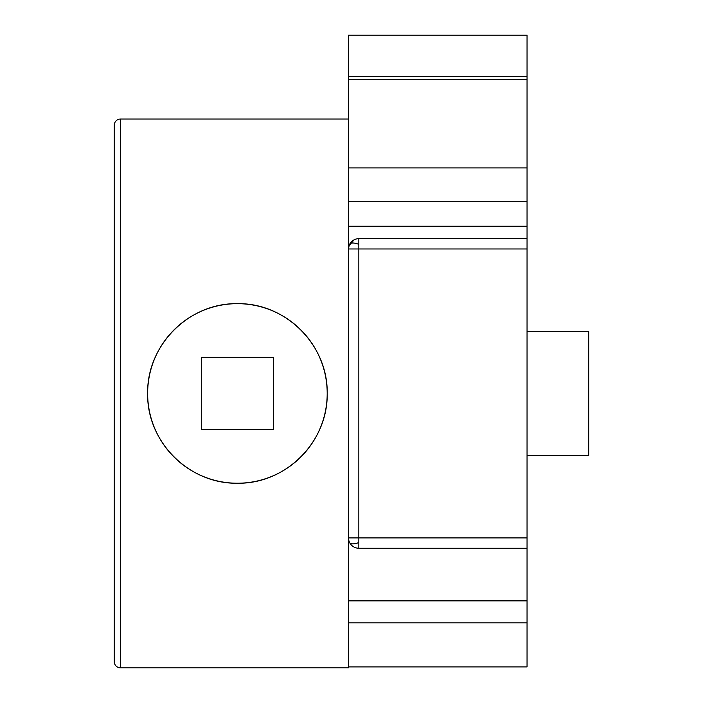 <?xml version="1.0" encoding="UTF-8"?>
<svg xmlns="http://www.w3.org/2000/svg" width="703" height="703" viewBox="0 0 703 703"><rect width="100%" height="100%" fill="white"/><g stroke="black" fill="none" stroke-linecap="round" stroke-linejoin="round"><path stroke-width="1.05" d="M114.273 661.655L114.273 125.239A6.195 6.195 0 0 1 120.459 119.044L120.459 667.85A6.195 6.195 0 0 1 114.273 661.655L114.273 125.239M348.521 600.872L527.048 600.872L527.048 548.243L358.838 548.243A10.317 10.317 0 0 1 348.521 537.918L348.521 667.85L120.459 667.85M358.838 548.243L358.838 248.976L348.521 248.976A10.317 10.317 0 0 1 358.838 238.66L527.048 238.66L527.048 226.234L348.521 226.234L348.521 537.918L527.048 537.918L527.048 238.66M527.048 248.976L358.838 248.976L358.838 238.66M237.421 303.67C285.743 302.782 328.09 344.927 327.203 393.443C328.081 441.783 285.919 484.13 237.421 483.225C189.098 484.112 146.751 441.967 147.639 393.443C146.769 345.103 188.931 302.765 237.421 303.67A89.782 89.782 0 0 0 147.639 393.452A89.782 89.782 0 0 0 237.421 483.225A89.782 89.782 0 0 0 327.203 393.452A89.782 89.782 0 0 0 237.421 303.67M348.521 119.044L120.459 119.044M114.273 148.878L114.273 214.925M114.273 571.978L114.273 638.016M473.725 548.243L401.492 548.243L473.725 548.243M401.492 238.66L473.725 238.66L401.492 238.66M201.304 429.568L273.537 429.568L273.537 357.326L201.304 357.326L201.304 429.568M348.521 201.278L527.048 201.278L527.048 35.15L348.521 35.15L348.521 226.234M348.521 248.976L349.127 245.496L354.198 239.758M527.048 201.278L527.048 226.234M527.048 79.29L348.521 79.29M348.521 666.91L527.048 666.91L527.048 622.884L348.521 622.884M527.048 600.872L527.048 622.884M527.048 548.243L527.048 537.918M527.048 331.535L588.727 331.535L588.727 455.368L527.048 455.368M349.611 542.531A10.317 4.209 153.4 0 0 352.88 543.876A10.317 4.209 -26.6 0 0 358.838 542.531M349.611 244.363A10.317 4.209 -153.4 0 1 352.88 243.018A10.317 4.209 26.6 0 1 358.838 244.363M527.048 167.938L348.521 167.938M348.521 76.425L527.048 76.425"/></g></svg>

